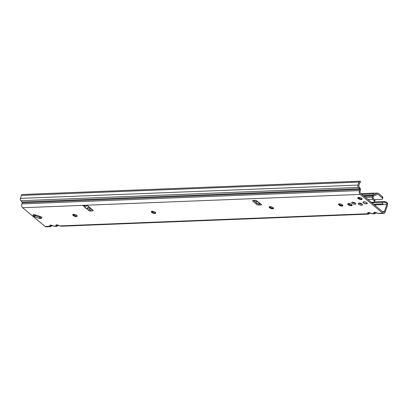 <?xml version="1.0" encoding="UTF-8"?>
<svg xmlns="http://www.w3.org/2000/svg" width="408" height="408" viewBox="0 0 408 408"><rect width="100%" height="100%" fill="white"/><g stroke="black" fill="none" stroke-linecap="round" stroke-linejoin="round"><path stroke-width="0.61" d="M72.848 214.593A3.432 1.321 -161.4 0 0 77.163 216.046M77.158 216.143A2.3 0.887 18.6 0 1 76.852 216.393A2.3 0.887 18.6 0 1 73.241 215.444A2.3 0.887 18.6 0 1 72.889 215.057A2.3 0.887 18.6 0 1 72.797 214.674M151.404 211.497A3.432 1.321 -161.4 0 0 155.718 212.951M155.713 213.042A2.3 0.887 18.6 0 1 155.412 213.292A2.3 0.887 18.6 0 1 151.796 212.344A2.3 0.887 18.6 0 1 151.445 211.956A2.3 0.887 18.6 0 1 151.353 211.579M269.239 206.851A3.432 1.321 -161.4 0 0 273.554 208.304M273.549 208.396A2.3 0.887 18.6 0 1 273.243 208.646A2.3 0.887 18.6 0 1 269.632 207.697A2.3 0.887 18.6 0 1 269.28 207.31A2.3 0.887 18.6 0 1 269.188 206.933M338.589 204.117A3.432 1.321 -161.4 0 0 342.904 205.566M342.899 205.663A2.3 0.887 18.6 0 1 342.598 205.912A2.3 0.887 18.6 0 1 338.982 204.964A2.3 0.887 18.6 0 1 338.63 204.576A2.3 0.887 18.6 0 1 338.538 204.194M347.795 203.75A3.432 1.321 -161.4 0 0 352.114 205.204M352.104 205.3A2.3 0.887 18.6 0 1 351.803 205.55A2.3 0.887 18.6 0 1 348.187 204.602A2.3 0.887 18.6 0 1 347.835 204.214A2.3 0.887 18.6 0 1 347.744 203.832M357.811 197.63A3.432 1.321 -161.4 0 0 362.125 199.084M362.12 199.181A2.3 0.887 18.6 0 1 361.82 199.425A2.3 0.887 18.6 0 1 358.204 198.477A2.3 0.887 18.6 0 1 357.852 198.094A2.3 0.887 18.6 0 1 357.76 197.712M76.714 215.373A2.3 0.887 18.6 0 1 77.148 216.179A2.3 0.887 18.6 0 1 75.531 216.5A2.3 0.887 18.6 0 1 73.216 215.516A2.3 0.887 18.6 0 1 72.782 214.71A2.3 0.887 18.6 0 1 74.394 214.389A2.3 0.887 18.6 0 1 76.714 215.373M155.269 212.277A2.3 0.887 18.6 0 1 155.703 213.083A2.3 0.887 18.6 0 1 154.091 213.404A2.3 0.887 18.6 0 1 151.771 212.415A2.3 0.887 18.6 0 1 151.337 211.614A2.3 0.887 18.6 0 1 152.954 211.293A2.3 0.887 18.6 0 1 155.269 212.277M273.105 207.631A2.3 0.887 18.6 0 1 273.538 208.432A2.3 0.887 18.6 0 1 271.922 208.753A2.3 0.887 18.6 0 1 269.606 207.769A2.3 0.887 18.6 0 1 269.173 206.963A2.3 0.887 18.6 0 1 270.785 206.642A2.3 0.887 18.6 0 1 273.105 207.631M342.455 204.898A2.3 0.887 18.6 0 1 342.888 205.698A2.3 0.887 18.6 0 1 341.277 206.02A2.3 0.887 18.6 0 1 338.956 205.035A2.3 0.887 18.6 0 1 338.523 204.23A2.3 0.887 18.6 0 1 340.139 203.908A2.3 0.887 18.6 0 1 342.455 204.898M362.217 204.23A2.3 0.887 18.6 0 1 358.953 203.199A2.3 0.887 18.6 0 1 358.831 203.092M362.095 204.122A2.3 0.887 18.6 0 1 362.528 204.923A2.3 0.887 18.6 0 1 360.917 205.244A2.3 0.887 18.6 0 1 358.596 204.26A2.3 0.887 18.6 0 1 358.163 203.454A2.3 0.887 18.6 0 1 359.774 203.133A2.3 0.887 18.6 0 1 362.095 204.122M361.677 198.41A2.3 0.887 18.6 0 1 362.11 199.216A2.3 0.887 18.6 0 1 360.499 199.537A2.3 0.887 18.6 0 1 358.178 198.548A2.3 0.887 18.6 0 1 357.745 197.747A2.3 0.887 18.6 0 1 359.361 197.426A2.3 0.887 18.6 0 1 361.677 198.41M351.66 204.53A2.3 0.887 18.6 0 1 352.094 205.336A2.3 0.887 18.6 0 1 350.482 205.657A2.3 0.887 18.6 0 1 348.162 204.673A2.3 0.887 18.6 0 1 347.728 203.867A2.3 0.887 18.6 0 1 349.345 203.546A2.3 0.887 18.6 0 1 351.66 204.53M355.516 203.261A2.203 0.847 18.6 0 1 352.456 202.271A2.203 0.847 18.6 0 1 352.385 202.205M355.445 203.199A2.203 0.847 18.6 0 1 355.858 203.964A2.203 0.847 18.6 0 1 354.317 204.27A2.203 0.847 18.6 0 1 352.099 203.327A2.203 0.847 18.6 0 1 351.686 202.562A2.203 0.847 18.6 0 1 353.226 202.256A2.203 0.847 18.6 0 1 355.445 203.199M366.797 202.751A2.203 0.847 18.6 0 1 367.21 203.516A2.203 0.847 18.6 0 1 365.67 203.827A2.203 0.847 18.6 0 1 363.452 202.883A2.203 0.847 18.6 0 1 363.038 202.113A2.203 0.847 18.6 0 1 364.584 201.807A2.203 0.847 18.6 0 1 366.797 202.751M256.642 200.746L258.244 202.139L259.029 202.23L258.636 202.429L261.013 204.199A1.01 0.388 18.6 0 1 261.584 204.785A1.01 0.388 18.6 0 1 261.217 204.949L258.728 205.046A1.617 0.622 18.6 0 1 256.566 204.316L252.96 201.307A1.617 0.622 18.6 0 1 252.654 200.746A1.617 0.622 18.6 0 1 253.251 200.476L255.428 200.394A1.01 0.388 18.6 0 1 256.484 200.66A1.01 0.388 18.6 0 1 256.974 201.19L256.484 200.864A1.454 0.867 126.7 0 1 256.459 200.644M58.186 225.226L56.554 224.752A1.454 0.944 87.7 0 0 57.038 224.93L59.956 225.961L58.313 225.155M52.045 225.471L50.419 224.992A1.454 0.944 87.7 0 0 50.903 225.175L53.82 226.2L52.173 225.4M369.954 212.93L368.327 212.456A1.454 0.944 87.7 0 0 368.812 212.634L371.729 213.665L370.082 212.859M376.094 212.69L374.462 212.216A1.454 0.944 87.7 0 0 374.947 212.395L377.864 213.425L376.222 212.619M85.527 205.25A1.454 0.954 129.8 0 1 84.823 206.066L84.033 206.28A1.01 0.388 18.6 0 1 83.079 205.861A1.01 0.388 18.6 0 1 82.89 205.505A1.01 0.388 18.6 0 1 83.258 205.341L85.746 205.244A1.617 0.622 18.6 0 1 87.909 205.974L92.825 210.079A1.617 0.622 18.6 0 1 93.131 210.64A1.617 0.622 18.6 0 1 92.534 210.905L90.051 211.002A1.01 0.388 18.6 0 1 88.694 210.548A1.01 0.388 18.6 0 1 88.505 210.196A1.01 0.388 18.6 0 1 88.602 210.089L89.27 209.773A1.454 0.954 -50.2 0 0 90.071 208.728L90.321 207.988M40.841 216.791L41.947 217.163L41.509 218.428L39.448 218.453L34.619 216.816L33.017 215.552L33.456 214.292L34.563 214.664A8.078 3.106 18.6 0 0 36.679 215.256A1.617 0.622 -161.4 0 1 36.924 215.322A7.512 2.892 -161.4 0 1 38.571 215.878A1.617 0.622 -161.4 0 1 38.801 215.975A8.078 3.106 18.6 0 0 40.841 216.791M92.565 209.86L90.408 209.947A1.01 0.388 18.6 0 1 89.377 209.692M359.519 182.723L360.351 182.468L359.953 182.391A0.566 0.367 -92.3 0 1 359.963 182.391A0.566 0.367 -92.3 0 0 359.652 182.682L358.734 186.349L360.595 189.021A1.775 1.153 87.7 0 1 360.478 190.031L360.101 191.163A1.617 1.051 -92.3 0 0 360.56 193.361L383.035 212.109A1.617 1.051 -92.3 0 0 383.571 212.308A1.617 1.051 -92.3 0 0 384.443 211.477L382.373 211.558M260.37 203.939L259.085 203.99A1.617 0.622 18.6 0 1 256.923 203.255L253.577 200.466M89.102 206.968L89.015 207.84L87.363 209.059L86.511 208.896L84.869 207.529L86.975 205.469M45.13 226.481L49.812 226.292L50.485 226.659L46.073 226.833A2.825 1.836 87.7 0 1 45.13 226.481L22.654 207.733A2.825 1.836 87.7 0 1 21.848 203.893L22.231 202.761L359.78 189.445A0.566 0.367 87.7 0 0 359.642 188.705L22.093 202.016A0.566 0.367 -92.3 0 1 22.231 202.761M359.78 189.445L359.397 190.582A2.825 1.836 -92.3 0 0 360.203 194.417L382.679 213.17A2.825 1.836 -92.3 0 0 383.622 213.522A2.825 1.836 -92.3 0 0 385.147 212.063L387.503 205.056A1.775 1.153 87.7 0 0 387.6 203.857L387.483 203.092L386.753 203.561L386.835 204.092A0.566 0.367 -92.3 0 1 386.804 204.469L384.443 211.477M258.244 202.139L256.652 201.175M258.106 202.123L258.636 202.429M258.279 202.383L261.013 204.199M85.272 207.315L84.033 206.28L84.39 205.219M55.656 226.364L53.948 226.129L55.947 226.052L56.62 226.415L58.645 225.231M53.82 226.2L56.62 226.415M59.956 225.961L61.297 226.231L368.393 214.118L370.413 212.94M61.792 226.119L60.083 225.889L367.72 213.756L368.393 214.118M52.505 225.476L50.505 226.654M371.918 202.837L381.995 202.439L383.122 204.617L386.804 204.469M72.894 214.628L75.057 214.542M151.45 211.533L153.612 211.446M269.285 206.887L271.447 206.8M338.635 204.148L340.797 204.066M347.84 203.786L350.003 203.699M359.137 203.342L360.437 203.291M386.753 203.561L385.565 202.603L384.055 202.225L381.995 202.439L382.52 201.567L385.03 201.659L386.371 202.123L387.483 203.092M374.416 201.889L382.52 201.567M371.729 213.665L374.554 213.879M373.565 213.823L371.856 213.593L373.856 213.517L374.529 213.879L376.553 212.696M377.864 213.425L383.622 213.522M379.7 213.583L377.992 213.353L382.679 213.17M357.949 185.079L358.953 182.101L351.589 182.386A1.775 1.153 -92.3 0 1 352.548 181.473L22.364 194.494A1.775 1.153 87.7 0 0 21.405 195.412L20.4 198.39L357.949 185.079A1.775 1.153 -92.3 0 0 358.367 187.415L359.642 188.705M22.093 202.016L20.818 200.726A1.775 1.153 87.7 0 1 20.4 198.39M360.346 182.381L360.356 181.167L359.922 181.183A1.775 1.153 87.7 0 0 359.902 181.183A1.775 1.153 87.7 0 0 358.953 182.101M352.548 181.473A1.775 1.153 -92.3 0 1 352.553 181.473L359.902 181.183M384.055 202.225L385.03 201.659M386.371 202.123L385.565 202.603M375.187 212.415A1.454 1.326 175.2 0 1 373.789 212.716L373.856 213.517A1.454 1.326 -4.8 0 0 375.273 213.2L375.207 212.42M367.72 213.756A1.454 1.326 -4.8 0 0 369.138 213.44L369.072 212.66A1.454 1.326 175.2 0 1 367.654 212.956L367.72 213.756M49.812 226.292A1.454 1.326 -4.8 0 0 51.23 225.981L51.163 225.196A1.454 1.326 175.2 0 1 49.745 225.491L49.812 226.292M57.278 224.951A1.454 1.326 175.2 0 1 55.881 225.252L55.947 226.052A1.454 1.326 -4.8 0 0 57.365 225.736L57.298 224.956M360.356 181.167L360.351 182.468L360.402 181.259M84.568 205.224L84.823 206.066M88.638 206.586L86.511 208.896M34.802 214.746L34.542 215.49L40.331 217.449A2.02 1.861 19.3 0 0 41.509 218.428M35.419 214.934L34.542 215.49A2.02 1.861 -160.7 0 1 33.017 215.552M35.904 215.067L35.027 215.623L34.619 216.816M39.505 216.286L39.862 217.26L39.448 218.453M363.248 202.184L363.258 202.567A2.076 0.801 -161.4 0 0 363.548 202.878A2.076 0.801 -161.4 0 0 363.992 203.179L364.742 203.429A0.729 0.281 -161.4 0 0 365.196 203.669A2.076 0.801 -161.4 0 0 365.558 203.755A0.729 0.281 -161.4 0 0 365.935 203.699L366.634 203.781A2.076 0.801 -161.4 0 0 367.103 203.444L366.695 203.148L367.282 203.215M367.333 203.301L367.18 203.429A2.147 0.826 18.6 0 1 367.047 203.633A2.147 0.826 18.6 0 1 366.695 203.781L367.047 203.633M366.695 203.148L366.802 203.067A0.729 0.281 -161.4 0 0 366.807 202.847A2.076 0.801 -161.4 0 0 366.583 202.659A0.729 0.281 -161.4 0 0 366.073 202.46L365.486 202.093A2.076 0.801 -161.4 0 0 364.283 201.822L363.834 201.95A0.729 0.281 -161.4 0 0 363.375 201.929L363.181 201.97A2.147 0.826 18.6 0 1 363.324 201.863L363.232 202.031A0.729 0.281 -161.4 0 0 363.37 202.286L363.258 202.567L363.431 202.353M365.502 197.482L372.397 197.207L373.493 193.943L361.809 194.402M377.731 194.376L378.038 194.366A0.403 0.26 87.7 0 0 377.834 194.33L376.349 194.999A1.617 1.051 -92.3 0 1 376.084 195.06A1.617 1.051 -92.3 0 1 375.717 194.973L374.508 194.341A0.403 0.26 87.7 0 0 374.197 194.529L373.101 197.793A0.403 0.26 87.7 0 0 373.192 198.324L374.559 199.706A2.422 1.066 22.5 0 1 374.957 200.705L374.539 201.715A2.422 1.066 -157.5 0 0 374.146 200.71L372.779 199.328A1.617 1.051 87.7 0 1 372.397 197.207M374.508 199.655L382.24 199.349L382.51 198.569A2.422 0.933 -161.4 0 0 382.515 198.563L382.867 197.508A2.422 0.933 -161.4 0 0 382.872 197.508A2.422 0.933 -161.4 0 0 382.413 196.661L378.395 193.305A1.617 1.051 87.7 0 0 377.854 193.101A1.617 1.051 87.7 0 0 377.589 193.168L376.105 193.831A0.403 0.26 -92.3 0 1 375.947 193.826L374.738 193.198A1.617 1.051 87.7 0 0 374.371 193.111A1.617 1.051 87.7 0 0 373.493 193.943M382.872 197.508L382.515 198.563A2.422 0.933 -161.4 0 0 382.056 197.722L378.038 194.366M353.634 202.924L354.97 202.873M371.198 202.235L373.641 202.139A2.422 1.066 -157.5 0 0 374.539 201.715M253.664 200.537L255.913 200.445M363.946 196.187L372.922 195.835M363.548 195.855L373.101 195.478M87.363 209.059L88.602 210.089M83.258 205.341L22.654 207.733M50.419 224.992L49.745 225.491M56.554 224.752L55.881 225.252M368.327 212.456L367.654 212.956M374.462 212.216L373.789 212.716M360.203 194.417L85.746 205.244M89.015 207.84L90.071 208.728M85.899 205.244L86.685 205.897M90.051 211.002L90.408 209.947M374.462 204.959L383.122 204.617M383.035 203.939L373.682 204.306M352.109 205.158L351.569 205.178M342.904 205.52L342.363 205.54M273.549 208.253L273.013 208.274M155.713 212.899L155.178 212.92M77.158 216L76.622 216.021M359.397 190.582L21.848 203.893M358.367 187.415L20.818 200.726M351.589 182.386L21.405 195.412M376.477 212.665L375.273 213.2M370.337 212.905L369.138 213.44M52.428 225.44L51.23 225.981M58.563 225.201L57.365 225.736M252.96 201.307L253.24 200.481M256.566 204.316L256.923 203.255M258.728 205.046L259.085 203.99M261.217 204.949L261.39 204.428M92.534 210.905L92.815 210.069M40.591 216.704L40.331 217.449L39.974 216.475M365.456 202.144L366.103 202.307M363.508 202.842A2.147 0.826 18.6 0 1 363.227 202.557L363.967 203.169M363.334 201.848L363.375 201.929A2.076 0.801 -161.4 0 0 363.232 202.031L363.37 202.286M363.462 201.802A0.806 0.311 18.6 0 1 363.844 201.843L363.88 201.751M363.834 201.95L364.176 201.756M367.083 203.041L366.965 203.403M366.042 203.623L365.594 203.755M365.206 203.674L364.742 203.429M366.537 203.714L366.129 203.597M364.528 203.255L364.14 203.143M253.796 200.644L256.244 200.547M364.079 196.299L372.82 195.952M90.204 208.335L90.714 208.315M255.214 201.833L257.417 201.741M358.01 197.778L360.335 197.686M375.717 194.973L374.024 195.039M382.413 196.661L382.056 197.722M374.886 193.275L377.589 193.168M363.232 195.59L373.07 195.197M258.126 203.852L260.146 203.77M367.945 199.522L372.779 199.328M374.146 200.71L374.559 199.706M365.568 203.76L365.196 203.679M377.854 193.101L374.789 193.224M376.084 195.06L373.993 195.141M374.371 193.111L360.896 193.642M253.659 200.532L255.898 200.445M363.941 196.182L372.948 195.83"/></g></svg>

